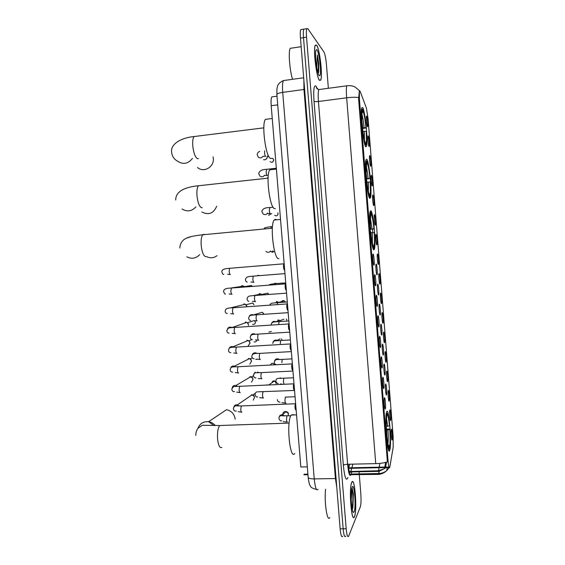 <?xml version="1.0" encoding="UTF-8"?>
<svg xmlns="http://www.w3.org/2000/svg" width="565" height="565" viewBox="0 0 565 565"><rect width="100%" height="100%" fill="white"/><g stroke="black" fill="none" stroke-linecap="round" stroke-linejoin="round"><path stroke-width="0.85" d="M373.903 249.801L374.433 249.045C376.262 244.052 373.175 211.063 370.817 210.766L370.181 211.508C368.274 216.473 371.65 251.008 373.903 249.801M369.835 198.371L370.485 197.679C372.243 192.955 369.143 160.813 366.742 159.203L365.979 159.817C364.15 164.542 367.547 198.237 369.835 198.371M365.76 146.773L366.53 146.236C368.211 141.766 365.096 110.337 362.652 107.47L361.762 107.866C360.011 112.35 363.436 145.353 365.76 146.773M389.744 450.333L389.808 450.128C391.933 444.104 388.875 406.277 386.7 411.8L386.545 412.217C384.348 418.093 387.668 457.509 389.744 450.333M389.822 409.971C390.408 408.403 391.27 419.301 390.655 420.473L390.634 420.515C390.097 421.85 389.271 412.273 389.744 410.247L389.822 409.971M388.289 390.549C388.889 389.144 389.751 400.055 389.123 401.065L389.116 401.079C388.579 402.414 387.724 392.88 388.197 390.853L388.289 390.549M386.757 371.099C387.364 369.863 388.226 380.718 387.59 381.622L387.59 381.636C387.053 382.908 386.185 373.437 386.651 371.424L386.757 371.099M385.217 351.628C385.831 350.554 386.693 361.254 386.072 362.151L386.05 362.179C385.514 363.295 384.645 353.951 385.104 351.967L385.217 351.628M383.684 332.135C384.299 331.224 385.168 341.776 384.546 342.651L384.518 342.694C383.967 343.661 383.098 334.438 383.557 332.488L383.684 332.135M382.145 312.615C382.766 311.866 383.628 322.269 383.021 323.131L382.978 323.187C382.427 323.999 381.559 314.896 382.004 312.975L382.145 312.615M380.598 293.065C381.227 292.479 382.095 302.748 381.488 303.589L381.439 303.652C380.881 304.323 380.012 295.326 380.45 293.433L380.598 293.065M379.059 273.495C379.687 273.065 380.556 283.199 379.955 284.026L379.892 284.096C379.334 284.619 378.465 275.72 378.896 273.87L379.059 273.495M377.512 253.904C378.147 253.621 379.016 263.636 378.43 264.441L378.345 264.519C377.78 264.9 376.911 256.093 377.335 254.271L377.512 253.904M375.958 234.284C376.601 234.157 377.477 244.052 376.89 244.836L376.798 244.913C376.234 245.154 375.358 236.438 375.774 234.645L375.958 234.284M374.411 214.636C375.061 214.658 375.93 224.439 375.358 225.202L375.252 225.28C374.68 225.386 373.804 216.755 374.214 214.99L374.411 214.636M372.858 194.967C373.507 195.13 374.383 204.805 373.818 205.554L373.698 205.625C373.119 205.596 372.25 197.044 372.653 195.306L372.858 194.967M371.304 175.27C371.961 175.581 372.836 185.158 372.279 185.885L372.144 185.941C371.565 185.779 370.689 177.297 371.085 175.595L371.304 175.27M369.75 155.552C370.407 155.996 371.29 165.481 370.739 166.188L370.591 166.23C370.004 165.941 369.129 157.529 369.517 155.855L369.75 155.552M368.189 135.805C368.853 136.391 369.736 145.784 369.192 146.476L369.037 146.497C368.444 146.081 367.568 137.733 367.949 136.087L368.189 135.805M366.629 116.037C367.299 116.75 368.182 126.066 367.645 126.737L367.476 126.744C366.883 126.2 366.007 117.908 366.374 116.291L366.629 116.037M391.354 429.365C391.926 427.634 392.781 438.525 392.181 439.86L392.152 439.923C391.616 441.258 390.811 431.646 391.284 429.619L391.354 429.365M385.634 384.122C386.269 382.738 387.152 393.932 386.481 394.914L386.481 394.921C385.923 396.312 385.033 386.587 385.528 384.461L385.634 384.122M384.052 364.171C384.694 362.963 385.584 374.002 384.92 374.955L384.906 374.976C384.341 376.226 383.451 366.629 383.939 364.524L384.052 364.171M382.477 344.191C383.127 343.16 384.009 354.036 383.36 354.975L383.331 355.011C382.759 356.098 381.869 346.628 382.35 344.565L382.477 344.191M380.895 324.183C381.552 323.321 382.434 334.049 381.792 334.967L381.756 335.024C381.177 335.949 380.28 326.605 380.754 324.571L380.895 324.183M379.313 304.154C379.97 303.462 380.859 314.041 380.224 314.938L380.174 315.002C379.595 315.771 378.698 306.548 379.157 304.549L379.313 304.154M377.731 284.096C378.395 283.574 379.284 294.005 378.656 294.888L378.592 294.965C378.006 295.58 377.109 286.462 377.561 284.499L377.731 284.096M376.149 264.017C376.813 263.65 377.71 273.954 377.081 274.809L377.003 274.894C376.417 275.36 375.52 266.341 375.965 264.413L376.149 264.017M384.447 397.817C385.111 396.277 386.015 407.746 385.323 408.883L385.316 408.898C384.723 410.36 383.819 400.416 384.341 398.17L384.447 397.817M382.83 377.356C383.501 376 384.412 387.406 383.713 388.43L383.706 388.438C383.112 389.829 382.194 379.963 382.71 377.731L382.83 377.356M381.213 356.868C381.891 355.696 382.802 366.932 382.11 367.935L382.088 367.97C381.488 369.185 380.57 359.453 381.078 357.264L381.213 356.868M379.588 336.359C380.273 335.37 381.184 346.437 380.499 347.419L380.464 347.468C379.864 348.513 378.945 338.922 379.44 336.768L379.588 336.359M377.964 315.814C378.656 315.009 379.567 325.913 378.896 326.874L378.847 326.944C378.239 327.827 377.314 318.356 377.801 316.238L377.964 315.814M376.339 295.248C377.032 294.612 377.95 305.368 377.286 306.308L377.222 306.385C376.608 307.106 375.683 297.755 376.163 295.672L376.339 295.248M374.708 274.654C375.407 274.187 376.325 284.802 375.668 285.721L375.591 285.805C374.976 286.37 374.051 277.125 374.524 275.077L374.708 274.654M373.084 254.024C373.783 253.734 374.708 264.208 374.058 265.112L373.966 265.197C373.345 265.599 372.42 256.461 372.879 254.455L373.084 254.024M307.911 474.12L304.231 474.19L303.878 474.875M389.829 466.937L389.688 467.559C389.087 468.604 388.522 466.146 387.978 460.2L359.418 99.045L359.411 90.937L360.131 91.276L366.438 108.183L368.098 118.933L393.12 436.236L393.184 447.275L389.829 466.937M307.311 466.845L300.82 466.98L271.207 105.719C270.882 101.255 271.094 98.303 271.836 96.883L272.994 96.728M354.516 516.565C357.461 510.124 354.7 475.49 351.776 482.312L351.769 482.333C348.676 487.652 351.458 524.023 354.403 516.82L354.516 516.565M319.472 80.364L320.701 80.159C322.905 76.409 319.755 48.957 316.647 45.144L315.277 45.179C312.996 48.964 316.457 77.68 319.472 80.364M358.577 97.512C355.371 97.124 351.402 97.222 346.663 97.809L375.746 463.632C380.464 463.491 384.348 462.89 387.399 461.824L358.606 99.03L359.368 90.562M386.481 462.135L385.528 467.997M304.712 28.992L303.808 29.133C303.278 30.468 303.179 33.3 303.504 37.629L343.153 528.776C343.781 535.133 344.601 537.633 345.625 536.27L345.716 536.065M369.927 196.387L369.976 197.086M371.078 211.006L371.233 213.012M372.512 229.115L372.787 232.596M373.974 247.682L374.136 249.681M328.357 88.288L326.464 64.678C325.871 58.365 325.023 54.127 323.915 51.966L307.819 28.681L306.823 28.674C306.315 30.002 306.216 32.841 306.541 37.177L346.183 528.769C346.804 535.133 347.609 537.633 348.612 536.27L360.35 506.763C361.07 504.22 361.219 499.863 360.816 493.683L359.298 474.755M359.227 473.894L359.065 471.824M301.717 29.451L300.792 29.592C300.255 30.927 300.142 33.759 300.467 38.088L340.137 528.784C340.759 535.14 341.599 537.633 342.637 536.277M306.823 28.674L303.808 29.133C303.278 30.468 303.179 33.3 303.504 37.629L343.153 528.776C343.781 535.133 344.601 537.633 345.625 536.27M351.783 482.51C348.725 487.779 351.472 523.762 354.389 516.636L354.502 516.389C357.419 510.018 354.686 475.737 351.79 482.489L351.783 482.51M325.574 489.255C324.119 502.412 327.248 522.858 329.826 517.519M352.27 509.566L352.913 507.243L353.379 494.156L352.157 488.308L351.232 499.848M354.135 511.805C356.282 507.236 354.255 481.966 352.15 487.101L351.797 488.231C350.279 493.994 351.769 513.634 353.641 512.434L354.135 511.805M352.157 488.308C352.97 490.646 353.309 502.412 352.002 508.147M353.379 494.156L352.235 509.397M316.661 45.327L315.312 45.362C313.052 49.113 316.478 77.525 319.458 80.181L320.673 79.983C322.855 76.268 319.741 49.099 316.661 45.327M291.773 48.089L290.248 48.315C288.207 51.274 289.612 70.124 292.557 79.305M318.801 63.555L318.208 73.584L318.716 71.536L318.801 63.555L317.346 54.953L316.739 67.426M319.084 75.47L319.628 75.745C321.789 75.646 319.522 53.004 317.043 50.052C316.485 49.31 316.068 49.649 315.793 51.062C314.719 55.9 317.127 73.62 319.084 75.47M318.582 72.362L318.568 71.896M317.346 54.953C318.37 61.437 318.554 67.341 317.897 72.652M235.202 419.223C234.39 413.997 231.481 410.826 226.48 409.703L208.605 421.716C211.261 422.154 213.506 423.446 215.329 425.593M386.333 426.448L389.483 425.883C388.762 418.616 387.986 415.049 387.166 415.176L387.032 413.495L386.375 412.916M386.418 429.04L389.907 429.082C390.408 437.013 390.401 442.988 389.899 447L389.744 447.833L389.61 446.152C390.189 442.875 390.238 437.31 389.765 429.449L386.46 430.029M293.242 414.569L291.229 415.063C286.109 421.095 289.803 460.835 294.782 453.497M386.227 413.82L386.693 414.237C385.987 417.563 385.909 423.87 386.46 433.164L386.241 433.214M389.483 425.883L389.631 425.523C388.826 417.302 387.957 413.298 387.032 413.495M389.744 447.833L389.377 448.236M386.693 414.237L386.644 416.85C386.199 420.332 386.185 425.643 386.622 432.776L386.46 433.164M389.765 429.449L389.907 429.082M387.166 415.176L386.799 415.586M388.07 444.775L389.61 446.152M388.48 449.662L389.32 448.829M386.524 436.929L386.75 436.879C387.611 445.418 388.501 449.366 389.419 448.723L389.285 447.035L388.515 446.343M386.75 436.879L386.912 436.484C387.661 443.857 388.438 447.395 389.25 447.077L389.285 447.035M386.481 436.385L386.912 436.484M370.089 229.164L373.931 228.896C373.175 221.198 372.307 216.444 371.325 214.644L371.191 212.941L370.209 212.292M374.214 232.512L374.397 232.547C374.786 238.642 374.807 243.141 374.44 246.05L373.938 247.731L373.804 246.029C374.531 244.638 374.666 240.132 374.214 232.512L370.824 232.738M276.518 219.813L275.543 219.227L274.138 220.046C269.717 225.301 273.947 260.048 278.771 258.593L278.863 258.586M371.191 212.941C372.293 214.926 373.267 220.258 374.108 228.945L370.103 229.334M373.938 247.731L373.338 248.438M370.033 212.143L370.689 212.836C369.87 214.276 369.722 219.312 370.23 227.942L370.004 227.956M370.774 212.765L370.23 227.942M370.428 227.999L370.011 228.055M371.325 214.644L370.456 215.682M373.034 245.38L373.804 246.029M372.985 248.36L373.536 247.71C372.434 246.121 371.431 240.789 370.527 231.707L370.301 231.721M370.527 231.707L370.725 231.749C371.53 239.765 372.42 244.511 373.401 246.001L373.536 247.71M206.606 256.602C210.244 258.424 213.711 258.12 217.017 255.691M366.099 178.568L369.941 178.385C369.178 170.574 368.281 165.517 367.257 163.214L366.692 161.152M370.223 182.008L370.478 194.713L369.884 196.408L369.842 194.635C370.527 193.407 370.661 189.197 370.223 182.008L366.869 182.142M272.069 169.578L271.426 169.126L269.766 169.832C265.536 174.868 269.879 208.753 274.668 208.619L275.339 208.549M365.838 175.305L366.071 175.305C365.583 167.184 365.725 162.48 366.494 161.187L365.838 160.432M367.123 161.505C368.274 164.055 369.277 169.726 370.132 178.533L366.141 179.034M369.884 196.408L369.51 196.86M366.692 161.096L366.071 175.305M366.275 175.468L365.859 175.567M366.487 163.229L366.826 162.812M367.257 163.214L366.219 164.486M369.213 194.261L369.75 194.706M368.973 196.74L369.461 196.154C368.309 193.986 367.278 188.293 366.367 179.077L366.141 179.084M366.367 179.077L366.572 179.239C367.384 187.375 368.302 192.439 369.326 194.445L369.461 196.154M201.86 212.002C208.619 215.392 213.563 213.464 216.706 206.232M197.531 167.473C203.598 173.173 214.389 166.986 213.295 158.348L213.069 156.886M362.525 127.747L365.936 127.704C365.167 119.78 364.248 114.42 363.182 111.616L362.617 109.546M366.226 131.341L366.501 143.291L365.816 144.915L365.866 143.129C366.516 142.034 366.636 138.107 366.226 131.341L362.928 131.377M267.598 119.095L265.395 119.377C261.348 124.187 265.79 157.345 270.55 158.475L271.779 158.334M361.664 122.471L361.897 122.478C361.43 114.843 361.558 110.443 362.278 109.292L361.614 108.544M363.048 109.9C364.248 113.014 365.28 119.031 366.141 127.958L362.603 128.509M365.216 145.756L365.654 145.12M365.816 144.915L365.188 145.685M362.596 109.25L362.73 110.973L362.052 112.456L361.897 122.478M362.109 122.76L361.692 122.895M362.207 111.616L362.73 110.973M363.182 111.616L361.981 113.099M365.251 142.853L365.682 143.206M364.941 144.958L365.371 144.428C364.178 141.681 363.118 135.628 362.193 126.27L361.967 126.263M362.193 126.27L362.412 126.539C363.231 134.802 364.171 140.191 365.237 142.712L365.371 144.428M296.173 410.268L295.919 410.155C295.001 409.124 294.782 407.047 295.262 403.918L295.622 403.615M251.39 394.674L253.96 396.001L254.49 397.492L253.24 400.119M255.246 393.325L252.866 394.956L254.165 395.86L254.497 397.591M294.535 390.33L294.309 390.224C293.376 389.207 293.143 387.138 293.616 384.009L293.998 383.72M249.885 376.565L252.527 377.992L252.979 379.369L251.538 382.124M253.424 375.796L251.489 376.954L252.71 377.893L252.993 379.56M249.483 377.484L250.415 376.933M292.691 370.273C291.745 369.263 291.505 367.201 291.964 364.079L292.359 363.796M248.367 358.429L249.483 358.598L251.072 359.947L251.467 361.226L249.822 364.093M250.175 358.959L251.248 359.905L251.482 361.515M248.148 359.269L248.96 358.86M291.053 350.314C290.113 349.241 289.866 347.178 290.311 344.113L290.728 343.845M246.856 340.278L248.127 340.497L249.61 341.874L249.956 343.054L248.099 346.027M248.911 340.985L249.779 341.882L249.963 343.471M246.926 340.999L247.406 340.794M289.414 330.32C288.475 329.197 288.221 327.128 288.651 324.126L289.089 323.872L288.651 324.126M245.344 322.099L246.75 322.382L248.134 323.766L248.445 324.868M247.625 323.025L248.303 323.83L248.438 325.426M287.776 310.305C286.836 309.119 286.575 307.056 286.999 304.104L287.43 303.857M243.826 303.906L245.365 304.245L246.926 306.654M246.312 305.051L247.011 306.491M286.13 290.262C285.198 289.026 284.93 286.956 285.339 284.061L285.77 283.807M240.415 286.646L242.307 285.685L244.836 286.879M284.485 270.197C283.552 268.898 283.284 266.828 283.679 263.982L284.103 263.728M266.807 384.864L267.662 384.956M249.186 316.428C250.14 314.719 251.524 314.232 253.325 314.98L262.329 312.24L263.869 314.204M263.389 313.215L263.756 313.822M260.882 312.678L261.546 312.473M259.243 293.595L260.938 294.005L261.849 294.866M257.725 275.275L259.201 275.558M282.761 414.604L282.754 414.569C282.783 412.768 283.672 411.744 285.417 411.497L288.228 413.17L288.305 415.84M286.695 411.701L288.228 412.867L288.475 413.714M283.171 415.875L282.839 415.077M281.349 338.901L281.963 339.537M277.881 319.945L279.47 320.298L280.607 321.407M277.394 321.082L278.976 320.489M276.37 301.569L278.1 302L274.943 302.861M276.236 302.508L277.415 302.183M274.851 283.171L276.504 283.545M273.82 251.715L272.026 252.308M271.716 213.514L268.601 215.35M268.142 177.318L267.478 177.897M267.323 156.138L267.365 156.441C267.337 158.292 266.447 159.408 264.695 159.796L263.551 159.69M267.365 156.964L266.44 158.949M385.591 467.029L348.541 467.813M359.418 99.045L358.62 99.15M387.978 460.2L387.187 460.221M277.726 104.864L271.207 105.719M348.104 464.246C348.81 470.723 349.65 473.329 350.639 472.05L351.741 468.286M347.948 477.517C346.183 481.747 344.65 477.686 343.351 465.334L314.02 101.269C314.67 101.672 316.146 101.742 318.441 101.488L347.616 464.253C348.478 473.025 349.565 476.599 350.872 474.974L351.776 471.973M314.02 101.269C313.314 89.906 313.949 84.835 315.927 86.064L317.396 88.705M319.974 89.411L318.822 89.567C318.123 91.459 317.996 95.436 318.441 101.488L346.663 97.809C346.211 91.7 346.246 87.702 346.769 85.823L318.822 89.567L316.336 87.886L316.803 88.161L316.534 87.003M379.157 471.45L378.501 474.452M349.502 474.699L378.522 474.388C381.7 474.084 384.433 472.827 386.714 470.617C384.483 472.46 381.827 473.428 378.748 473.519L351.204 474.049L349.431 474.543M387.237 467.693L386.714 470.617L389.151 467.714M379.059 467.778L378.465 470.765L384.504 468.611L385.528 467.622M379.941 463.371L379.186 467.163M349.417 471.514L378.465 470.765L378.26 471.507M306.541 37.177L300.467 38.088M346.183 528.769L340.137 528.784M375.746 463.632L347.616 464.253C345.335 464.366 343.908 464.727 343.351 465.334M317.445 89.108L316.803 88.161M351.896 467.742L352.885 464.14M392.364 435.954L391.319 435.989M388.96 467.107L385.563 467.177M284.802 80.315L283.404 80.569C282.507 82.469 282.274 86.403 282.712 92.378L314.232 478.894C315.143 487.666 316.442 491.162 318.123 489.368M336.069 478.541L314.232 478.894C310.743 478.894 308.723 478.435 308.186 477.51L308.165 477.227M336.775 487.242L335.412 478.52L303.963 89.517L303.878 80.258M348.93 473.06L349.227 471.987M316.541 489.467C312.65 488.499 310.63 487.362 310.475 486.062C309.578 485.363 308.815 482.517 308.186 477.51L276.864 94.397C277.267 93.571 279.216 92.9 282.712 92.378L304.613 89.397M303.673 77.772L283.404 80.569C276.801 83.782 277.599 86.657 276.928 88.896L276.885 94.63M221.868 447.416C219.792 448.405 218.358 445.58 217.56 438.949C217.2 432.409 217.928 427.931 219.743 425.516L221.657 425.445M197.877 428.454C199.805 423.538 203.379 421.292 208.605 421.716L213.944 425.572M386.368 426.448L386.326 425.975M386.898 436.477L386.651 430.022M387.696 426.293L386.481 418.277M387.915 444.026C388.339 440.898 388.353 436.18 387.978 429.866M205.907 256.658L205.759 256.672C203.527 256.044 202.002 252.287 201.189 245.394C200.843 240.132 201.373 236.594 202.779 234.772L203.866 234.277L204.664 234.595M199.72 254.617C195.921 258.537 191.634 259.264 186.86 256.807M186.394 238.197L191.549 236.495M370.767 229.1L370.245 224.559M371.226 236.325L371.057 232.724M372.109 229.002L370.259 217.546M372.384 243.211L372.392 232.618M202.228 207.708L201.62 207.772C199.353 206.726 197.806 202.729 196.987 195.765C196.648 190.779 197.136 187.446 198.442 185.758L200.264 185.56M195.921 206.854C191.768 211.359 187.135 212.073 182.036 208.986M366.77 178.498L366.148 173.187M367.186 184.755L367.052 182.128M368.112 178.406C367.561 172.735 366.883 168.589 366.092 165.983M368.415 191.789L368.394 182.036M198.527 158.596L197.482 158.716C195.172 157.254 193.604 153.009 192.778 145.982C192.446 141.25 192.884 138.107 194.099 136.539L195.85 136.32M192.439 158.426C188.011 163.949 182.975 164.818 177.346 161.053C173.865 159.076 171.951 155.996 171.591 151.823C170.687 143.983 181.153 137.726 194.099 136.539L263.834 127.852M362.751 127.718L362.045 121.765M363.125 132.881L363.041 131.363M364.1 127.648C363.507 121.553 362.772 117.075 361.911 114.208M364.432 140.226L364.383 131.292M241.905 412.217C241.326 412.401 240.944 411.482 240.747 409.463L241.276 405.938L241.785 405.917M233.839 407.005C234.426 405.317 235.598 404.604 237.364 404.865L239.101 405.981M240.259 392.626C239.68 392.76 239.292 391.82 239.094 389.793L239.617 386.354L240.125 386.333M232.243 387.541C232.907 385.839 234.129 385.161 235.923 385.528L237.335 386.425M257.132 359.319L255.705 359.375M238.621 373.013C238.035 373.098 237.646 372.13 237.448 370.096L237.95 366.749L238.465 366.72M230.647 368.041C231.396 366.332 232.667 365.703 234.468 366.169L235.563 366.855M256.814 340.201C256.454 341.641 255.564 342.192 254.144 341.846M236.975 353.379C236.389 353.415 235.993 352.412 235.796 350.378L236.283 347.115L236.799 347.087M229.065 348.492C229.891 346.804 231.205 346.232 232.999 346.797L233.755 347.256M254.759 320.899L255.359 322.276C255.175 324.028 254.257 324.698 252.583 324.289M235.33 333.717C234.736 333.703 234.341 332.672 234.143 330.631L234.609 327.453L235.125 327.418M227.49 328.901C228.408 327.248 229.75 326.747 231.516 327.396L231.925 327.636M254.688 320.892L255.359 322.276M250.267 303.673L252.809 303.045L253.904 304.726L252.809 303.045L246.015 304.719M233.677 314.027C233.084 313.963 232.681 312.911 232.483 310.863L232.942 307.763L233.451 307.727M245.365 304.245L230.061 308.003M232.031 294.316C231.424 294.203 231.029 293.122 230.824 291.067L231.495 287.91L243.967 286.088M248.953 285.925L251.432 285.523L252.195 286.314M230.379 274.576C229.771 274.413 229.369 273.305 229.164 271.249L229.595 268.304L230.096 268.262M272.076 382.632C272.365 381.283 273.192 380.711 274.555 380.923L276.087 382.809L274.555 380.923L268.785 384.906M263.53 398.007C263.022 398.156 262.669 397.23 262.478 395.246L262.923 391.849L263.368 391.827M261.934 378.783C261.418 378.882 261.065 377.936 260.875 375.951L261.305 372.632L261.75 372.61M253.812 373.988L255.239 372.173M257.711 372.045L258.742 372.723M270.649 364.926C271.038 363.62 271.899 363.111 273.227 363.401L274.526 364.722M260.338 359.538C259.822 359.587 259.462 358.62 259.271 356.621L259.695 353.386L260.133 353.365M252.258 354.841C253.035 353.076 254.342 352.461 256.192 353.019L257.004 353.513M271.348 331.457L268.933 332.072M258.735 340.271C258.212 340.271 257.859 339.268 257.668 337.27L258.071 334.12L258.516 334.092M250.719 335.659C251.58 333.908 252.929 333.357 254.773 334.007L255.239 334.289M257.139 320.977C256.609 320.927 256.249 319.903 256.058 317.897L256.454 314.825L256.891 314.797M255.535 301.654C255.006 301.562 254.638 300.509 254.448 298.497L254.829 295.502L255.267 295.467M265.162 293.722L267.817 293.15L268.742 294.358M253.925 282.309C253.395 282.168 253.028 281.088 252.838 279.075L253.205 276.151L253.643 276.115M287.451 422.006C287.006 422.203 286.695 421.335 286.512 419.392L286.893 415.946L287.274 415.932M279.138 417.132C279.611 415.395 280.741 414.625 282.528 414.816L284.35 415.953M285.897 403.177C285.452 403.332 285.141 402.442 284.958 400.493L285.332 397.131L295.057 396.715M283.99 384.193L283.404 381.573L283.764 378.289L284.139 378.268M280.431 377.886L281.038 378.359M281.843 362.624L282.189 359.418L282.571 359.397M274.576 360.95C275.289 359.107 276.596 358.457 278.503 359.001L279.35 359.531M280.282 343.654L280.621 340.526L281.003 340.504M273.065 342.157C273.87 340.307 275.226 339.706 277.132 340.363L277.648 340.681M286.399 319.034L286.808 320.207L286.342 319.041M278.707 324.48L279.046 321.612L279.428 321.584M271.567 323.314C272.457 321.485 273.848 320.948 275.741 321.711L275.918 321.81M277.125 304.514L277.853 302.642M281.525 301.639C282.239 300.552 283.178 300.29 284.35 300.848L285.254 302.007M285.735 282.938L276.059 283.581M280.643 283.22L282.804 283.058M273.439 251.743L272.853 250.825M270.614 251.022C269.378 252.477 267.965 252.703 266.369 251.693L265.938 251.432M270.861 227.97L271.518 226.607M277.592 215.11L278.065 213.584C277.676 215.717 276.546 216.31 274.668 215.357M270.409 213.641L270.303 213.655C269.823 213.344 269.484 212.193 269.3 210.201L269.929 207.532M267.612 213.132C266.306 214.82 264.794 215.067 263.085 213.874L261.814 211.451C262.548 208.845 265.133 207.553 269.569 207.574L273.1 207.214M263.537 208.93L264.201 208.619M277.888 212.906L278.065 213.584M267.337 175.447L267.167 175.468C266.673 175.058 266.327 173.858 266.143 171.859L266.751 169.316M264.526 175.256C263.149 177.078 261.581 177.318 259.822 175.969L258.685 173.526C259.483 170.835 262.054 169.444 266.398 169.352L276.334 168.243M272.754 161.957L273.665 159.994C273.206 162.247 272.026 162.812 270.127 161.689M265.797 156.314L265.592 156.336C265.091 155.883 264.752 154.655 264.561 152.649L264.604 150.82M263.007 156.251C261.595 158.172 259.999 158.412 258.198 156.985L257.117 154.528C257.682 152.67 258.558 151.625 259.745 151.392M272.168 158.292L273.156 158.779L273.665 159.994M373.303 249.137L374.433 249.045M369.397 197.792L370.485 197.679M365.484 146.356L366.53 146.236M388.671 450.157L389.808 450.128M307.96 474.748L303.913 474.826M385.528 467.58L348.626 468.357M277.012 96.191L271.836 96.883M385.74 392.421L386.714 391.799M359.276 90.506L354.891 86.904C352.327 85.76 349.622 85.4 346.769 85.823M349.615 471.959L378.981 471.365L384.504 468.611L384.687 467.601M384.793 467.05L385.655 462.368M349.332 474.31L349.989 471.952M317.205 88.952L316.972 88.493M348.732 467.806L349.756 464.211M389.165 467.658L385.528 467.728M300.792 29.592L303.808 29.133M352.906 511.706L353.641 512.434M352.913 507.243L352.652 507.709M290.248 48.315L301.166 46.704M318.844 75.117L319.628 75.745M289.111 423.093L219.743 425.516L202.334 425.283L198.124 428.15C196.556 430.127 195.78 432.543 195.787 435.41M291.229 415.063L296.547 414.865M388.543 446.428L389.25 447.077M272.358 228.232L202.779 234.772C194.226 235.683 188.583 236.912 185.843 238.472C184.55 239.03 180.179 241.559 179.804 248.035M274.138 220.046L280.53 219.432M370.689 212.836L370.004 212.278M268.093 178.145L198.442 185.758C187.566 186.846 175.644 190.087 175.701 200.003M269.766 169.832L276.405 169.09M366.494 161.187L365.802 160.63M369.115 194.042L369.842 194.635M265.395 119.377L272.259 118.502M362.278 109.292L361.586 108.734M365.167 142.564L365.866 143.129M295.262 403.918L295.636 403.714M295.354 403.742L241.276 405.938C234.002 405.861 234.786 405.282 233.366 408.544C233.677 410.508 234.652 411.327 236.29 411.002M252.174 394.751L237.364 404.865L238.698 405.974M241.467 412.153L238.148 411.673M293.616 384.009L293.998 383.797M293.708 383.833L233.486 386.594L231.735 389.094C232.25 391.128 233.161 391.962 234.482 391.587M250.832 376.678L235.923 385.528L236.975 386.425M239.85 392.548L236.7 392.138M291.964 364.079L292.366 363.853M292.056 363.902L237.95 366.749C229.637 366.833 231.544 367.081 230.096 369.616C230.358 371.353 231.219 372.194 232.674 372.137M249.483 358.598L234.468 366.169L235.238 366.862M252.294 357.822L250.118 358.916M238.225 372.928L235.231 372.575M290.311 344.113L290.728 343.88M290.396 343.944L236.283 347.115C228.126 347.171 229.538 348.075 228.465 350.109C228.465 351.621 229.27 352.468 230.88 352.659M248.127 340.497L232.999 346.797L233.5 347.263M251.905 339.544L248.762 340.865M236.601 353.28L233.74 352.977M255.14 323.406L255.422 322.248M288.743 323.95L234.609 327.453C229.136 327.841 229.206 327.813 228.211 328.322L226.819 330.582C226.932 332.149 227.688 333.004 229.093 333.145M246.75 322.382L231.763 327.651M253.953 320.616L247.392 322.799M234.976 333.611L232.229 333.35M286.999 304.104L287.451 303.843M287.084 303.935L232.942 307.763C225.068 307.826 225.703 309.804 225.181 311.025C225.145 312.381 225.859 313.243 227.321 313.61M233.352 313.921L230.711 313.695M285.339 284.061L285.805 283.785M285.424 283.884L231.269 288.051C223.45 288.15 223.86 290.572 223.535 291.448C224.333 293.518 225.004 294.379 225.555 294.047M252.258 286.307L251.432 285.523L244.624 286.625M231.728 294.21L229.178 294.019M283.679 263.982L284.16 263.693M283.764 263.813L229.595 268.304C224.171 268.573 221.6 269.752 221.89 271.836C222.32 273.658 222.956 274.534 223.797 274.463M230.096 274.47L227.631 274.315M275.988 383.642L276.144 382.752M294.549 390.436L258.043 391.835M259.745 397.506C260.338 397.661 258.643 397.824 263.163 397.944M257.647 396.941C256.559 397.435 255.67 396.609 254.985 394.462C255.408 392.732 256.157 391.87 257.216 391.87M292.953 371.036L261.305 372.632C253.904 372.858 254.928 372.166 253.395 375.372C253.833 377.243 254.66 378.07 255.881 377.872M258.325 378.338C258.897 378.501 257.336 378.649 261.588 378.705M257.647 372.053L258.459 372.723M273.227 363.401L274.604 364.715M291.363 351.607L259.695 353.386C252.717 353.118 252.287 354.396 251.806 356.261C252.025 357.85 252.795 358.683 254.123 358.768M256.891 359.135L260.006 359.453M256.192 353.019L256.771 353.521M289.767 332.149L258.071 334.12C252.647 334.621 251.39 333.661 250.217 337.128C250.231 338.52 250.952 339.36 252.371 339.636M255.429 339.904L258.424 340.172M288.171 312.664L256.454 314.825C249.391 315.44 250.09 314.86 248.621 317.968C248.741 319.437 249.412 320.277 250.634 320.482M253.96 320.652L256.849 320.878M286.575 293.15L254.829 295.502C247.979 296.053 248.099 296.06 247.025 298.779C247.301 300.347 247.929 301.187 248.911 301.3M252.477 301.371L255.26 301.555M253.24 295.636L260.938 294.005M268.806 294.351L267.817 293.15L261.546 294.499M284.972 273.615L253.205 276.151C246.481 276.68 246.269 277.125 245.429 279.569C245.606 281.017 246.199 281.857 247.195 282.097M250.98 282.062L253.678 282.21M290.798 415.805L281.49 415.692C280.007 415.621 279.138 416.49 278.877 418.305C279.682 420.487 280.614 421.306 281.688 420.763M283.242 421.419C283.927 421.723 282.775 421.836 287.119 421.963M284.047 415.939L282.528 414.816L286.109 411.553M281.9 402.661L285.579 403.127M279.936 402.089C278.383 402.089 277.521 401.27 277.337 399.617M293.51 377.816L277.888 378.395C276.822 378.508 276.13 379.348 275.791 380.909C276.419 382.901 277.224 383.727 278.199 383.381M280.53 383.875L282.415 384.271M280.205 377.9L280.784 378.359M291.957 358.888L282.189 359.418C274.639 359.615 275.565 359.276 274.251 362.172C274.534 363.74 275.204 364.559 276.243 364.63M278.503 359.001L279.145 359.531M290.41 339.939L280.621 340.526C274.774 341.105 274.209 339.77 272.697 343.414M277.5 340.688L277.132 340.363L280 338.986M288.849 320.969L279.046 321.612C273.46 322.064 272.104 321.429 271.151 324.635M275.854 321.817L279.47 320.298M283.891 319.204L280.007 320.68M287.295 301.964L277.471 302.663C270.663 303.32 271.475 302.819 269.759 305.036M285.311 302L284.35 300.848L278.651 302.437M275.897 283.701C271.659 283.962 269.392 284.407 269.088 285.014M270.494 251.58L273.255 251.651M272.5 226.516L271.151 226.643C266.235 227.299 263.897 227.949 264.152 228.599M267.528 213.556L270.162 213.57M277.931 212.899L278.114 213.605M264.526 175.447L267.061 175.397M263.015 156.357L265.508 156.279M268.968 156.724L267.69 156.095M273.156 158.779L273.721 160.036"/></g></svg>
